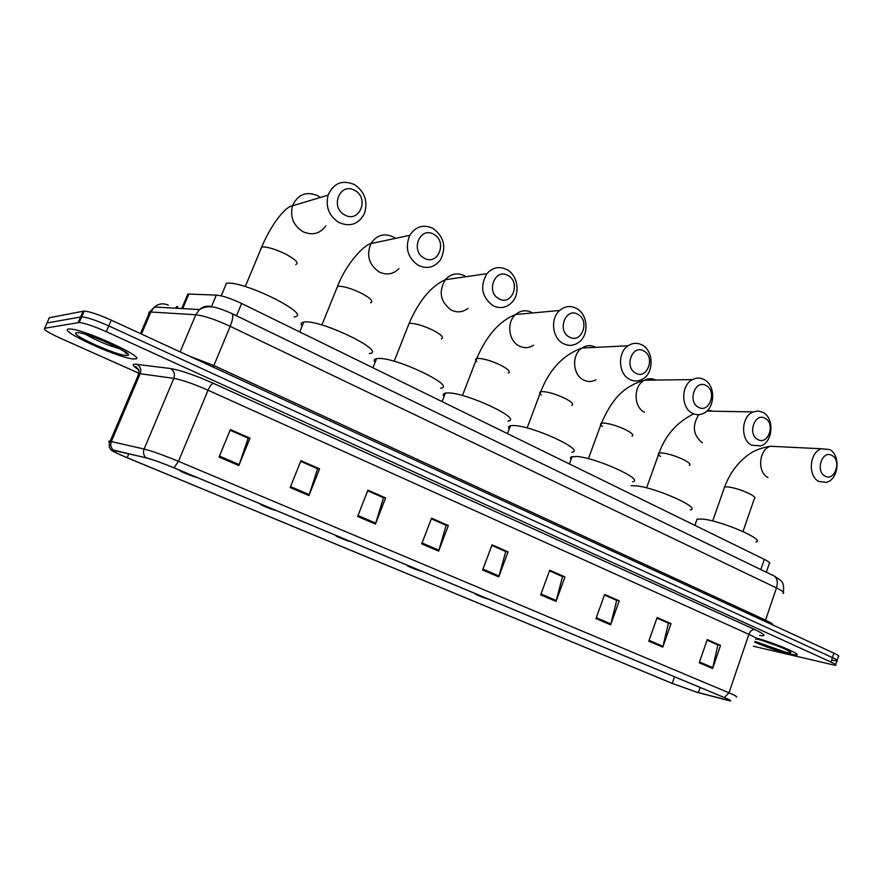 <?xml version="1.0" encoding="UTF-8"?>
<svg xmlns="http://www.w3.org/2000/svg" width="883" height="883" viewBox="0 0 883 883"><rect width="100%" height="100%" fill="white"/><g stroke="black" fill="none" stroke-linecap="round" stroke-linejoin="round"><path stroke-width="1.32" d="M186.942 296.191L187.858 294.039L216.324 295.088C222.582 295.684 231.004 298.476 241.611 303.476L764.314 559.358C769.126 561.776 770.749 563.266 769.17 563.829L766.312 572.217M837.15 660.252L838.364 656.555C839.667 656.29 838.177 655.153 833.905 653.144L111.269 320.154C99.006 314.679 89.989 311.633 84.216 311.037L49.338 317.725L46.622 323.895M832.338 660.318L836.907 660.97C838.199 660.716 836.709 659.59 832.437 657.603L108.786 325.926C96.501 320.463 87.483 317.416 81.722 316.776L47.02 322.99L81.722 316.776C87.483 317.416 96.501 320.463 108.786 325.926L832.437 657.603C836.709 659.59 838.199 660.716 836.907 660.97L835.682 664.689M175.562 308.2L176.732 306.578L176.026 308.233M789.689 654.093L796.245 655.065C802.824 654.965 774.689 642.956 756.091 637.99C774.689 642.956 802.824 654.965 796.245 655.065L789.689 654.093C778.663 651.323 767.007 647.349 754.722 642.195C767.007 647.349 778.663 651.323 789.689 654.093M134.856 358.94C149.183 359.171 84.327 329.05 69.923 328.995L68.543 329.039C57.053 330.242 120.916 359.215 133.995 358.951L134.856 358.94C149.183 359.171 84.327 329.05 69.923 328.995L68.543 329.039C57.053 330.242 120.916 359.215 133.995 358.951L134.856 358.94M696.632 692.14L672.228 683.387L127.174 457.714C114.36 452.295 109.525 449.69 112.649 449.9L146.435 457.946C152.836 459.635 161.975 462.924 173.841 467.791L724.049 697.449C729.369 699.7 731.29 700.782 729.822 700.694L696.632 692.14M696.974 692.283L728.1 700.396C732.614 701.488 731.367 700.528 724.347 697.537L174.028 467.824C161.854 462.824 152.483 459.458 145.916 457.725L110.894 449.866C112.141 451.114 117.516 453.719 127.02 457.692L671.963 683.31L696.974 692.283M753.354 646.235L835.45 665.385C836.742 665.153 835.252 664.038 830.969 662.062L106.291 331.699C93.984 326.257 84.967 323.2 79.227 322.516L44.713 328.255C43.068 329.326 48.212 332.604 60.121 338.09L138.984 373.277M357.637 516.434L367.935 490.153L385.617 497.935L375.441 524.061L357.637 516.434M290.176 487.537L300.971 460.65L319.58 468.851L308.929 495.573L290.176 487.537M219.061 457.074L230.375 429.557L249.999 438.2L238.829 465.54L219.061 457.074M540.683 594.855L549.723 570.219L564.965 576.93L556.025 601.422L540.683 594.855M596.003 618.553L604.667 594.425L619.215 600.826L610.639 624.822L596.003 618.553M648.795 641.168L657.129 617.526L671.025 623.641L662.78 647.162L648.795 641.168M699.248 662.78L707.25 639.601L720.539 645.451L712.614 668.508L699.248 662.78M421.71 543.884L431.566 518.178L448.365 525.573L438.63 551.135L421.71 543.884M482.648 569.999L492.085 544.833L508.078 551.875L498.763 576.897L482.648 569.999M367.703 490.749L383.211 497.626M300.717 461.257L317.339 468.641M230.11 430.176L247.946 438.089M549.513 570.771L564.965 576.93M604.469 594.965L619.215 600.826M656.941 618.067L668.045 623.001M707.073 640.131L717.482 644.767M431.334 518.763L445.816 525.186M491.864 545.396L505.407 551.411M508.078 551.875L505.418 551.367M491.853 545.451L505.738 551.566L498.763 576.897M448.365 525.573L445.838 525.142M431.323 518.807L446.136 525.33L438.63 551.135M720.539 645.451L717.504 644.722M707.051 640.175L717.879 644.943L712.614 668.508M671.025 623.641L668.067 622.957M656.919 618.111L668.431 623.177L662.78 647.162M604.458 595.021L616.698 600.407L610.639 624.822M549.491 570.826L562.526 576.566L556.025 601.422M249.999 438.2L247.968 438.034M230.088 430.231L248.189 438.2L238.829 465.54M319.58 468.851L317.361 468.586M300.706 461.312L317.615 468.752L308.929 495.573M385.617 497.935L383.233 497.582M367.681 490.793L383.509 497.758L375.441 524.061M831.985 455.485C822.338 449.502 814.976 471.18 825.031 476.058C834.7 481.875 841.918 460.418 831.985 455.485M818.85 481.467C807.526 476.224 809.501 451.886 821.51 448.774L829.656 449.579C841.102 455.131 838.629 479.767 826.356 482.35L818.85 481.467M670.76 675.208L681.135 679.535M755.848 542.007C766.301 540.186 722.261 521.025 702.978 519.116L697.073 519.105L696.279 521.345M765.153 418.365C754.877 412.019 747.084 434.293 757.802 439.513C768.111 445.683 775.727 423.641 765.153 418.365M751.643 445.198C740.175 439.855 741.223 416.246 753.122 411.931L758.144 411.003L763.044 412.438C774.678 418.123 773.067 442.14 760.804 445.882L751.643 445.198M601.665 646.367L612.681 650.97M690.252 509.955C701.952 508.111 654.689 487.118 635.528 485.782L631.157 485.771M706.157 385.606C695.296 378.906 687.14 401.71 698.453 407.24C709.325 413.741 717.316 391.18 706.157 385.606M692.305 413.189C680.837 407.791 680.925 385.109 692.46 379.613C696.422 377.571 700.351 377.593 704.259 379.657C715.947 385.418 715.23 408.63 703.221 413.509C699.546 415.153 695.903 415.054 692.305 413.189M540.804 620.97L552.405 625.804M632.581 481.798C645.44 479.966 595.12 457.206 576.169 456.456L571.158 456.941L570.44 457.847L571.058 459.458M643.817 350.981C632.338 343.929 623.762 367.284 635.727 373.145C647.228 379.999 655.616 356.898 643.817 350.981M629.612 379.37C618.277 373.962 617.272 352.582 628.067 345.794C632.67 342.792 637.371 342.538 642.162 345.032C653.784 350.816 654.126 372.88 642.725 379.039C638.409 381.5 634.049 381.611 629.612 379.37M476.643 594.193L475.131 593.862C476.853 595.153 481.279 596.919 488.398 599.182L488.884 599.292M571.908 452.206C586.003 450.385 532.25 425.617 513.619 425.54L510.462 425.716C508.431 426.169 508.034 427.229 509.27 428.884M577.857 314.348C565.705 306.887 556.676 330.827 569.347 337.052C581.533 344.293 590.352 320.628 577.857 314.348M563.277 343.586C552.239 338.233 550.043 318.564 559.645 310.474C564.888 306.081 570.495 305.386 576.478 308.41C587.868 314.149 589.391 334.646 579.038 342.163C574.071 345.838 568.818 346.313 563.277 343.586M408.928 565.926L407.604 565.65C405.694 565.528 417.847 570.429 421.401 571.224L421.853 571.312M507.979 421.059C523.431 419.293 465.794 392.218 447.637 392.935L445.396 393.112C443.123 393.575 442.67 394.734 444.05 396.577M507.946 275.518C495.043 267.626 485.54 292.163 498.983 298.796C511.919 306.456 521.202 282.196 507.946 275.518M492.979 305.65C481.732 296.986 479.712 286.324 486.919 273.686C492.67 267.317 499.325 265.949 506.875 269.591C517.846 275.231 520.606 293.73 511.831 302.483C506.257 307.913 499.966 308.973 492.979 305.65M337.328 536.036L336.213 535.815C334.094 535.661 347.207 540.992 350.595 541.665L351.004 541.743M440.562 388.211C457.471 386.533 395.418 356.82 377.913 358.487L376.611 358.608C374.083 359.083 373.575 360.341 375.109 362.405M433.719 234.293C420.01 225.927 409.966 251.103 424.259 258.167C438.001 266.291 447.802 241.412 433.719 234.293M418.332 265.386C407.637 257.803 404.778 247.792 409.745 235.342C415.672 226.368 423.421 224.05 433.001 228.399C444.061 236.71 446.577 247.141 440.54 259.668C434.635 267.461 427.229 269.37 418.332 265.386M261.523 504.392L260.606 504.226C258.322 504.038 271.887 509.623 275.452 510.341L276.004 510.44M369.359 353.553C387.825 351.997 320.761 319.271 304.127 322.019L303.763 322.074C300.971 322.538 300.408 323.895 302.096 326.169M354.756 190.441C340.154 181.556 329.547 207.395 344.756 214.944C359.403 223.576 369.745 198.035 354.756 190.441M338.94 222.549C329.006 216.026 325.386 206.898 328.079 195.154C333.575 183.046 342.361 179.525 354.436 184.591C364.811 191.81 368.145 201.445 364.436 213.487C358.708 224.216 350.209 227.24 338.94 222.549M181.103 470.827L180.408 470.705C177.958 470.473 192.008 476.345 195.772 477.14L196.479 477.239M294.061 316.898C313.862 315.584 243.377 280.154 226.467 283.288L225.927 283.377M760.826 569.557L764.314 559.358M236.489 315.783L241.611 303.476M211.456 306.688L216.324 295.088M182.715 308.609L188.896 294.017M782.923 593.519C784.976 592.912 782.824 591.058 776.466 587.935L230.198 326.313C215.651 319.591 204.183 315.739 195.794 314.767L149.724 311.942L149.084 312.008L148.653 314.469M141.457 334.061L150.883 311.964L154.415 307.019C158.719 303.52 163.355 302.924 168.322 305.22M833.905 653.144L830.969 662.062M83.19 311.092L78.201 322.56M111.269 320.154L106.291 331.699M773.464 575.672L774.148 576.014C777.327 578.299 778.1 582.272 776.466 587.935L765.539 620.131C770.859 622.625 773.298 624.248 772.868 625.021M140.474 333.608L149.724 311.942L154.415 307.019L199.459 309.547L195.794 314.767L180.154 351.898M231.501 313.366L231.887 313.553C233.443 315.253 232.88 319.503 230.198 326.313L213.863 365.54L765.539 620.131L765.318 621.533M188.951 355.948L213.863 365.54L213.333 367.185M783.409 592.217C784.358 581.268 781.102 581.842 779.932 579.712L774.148 576.014L231.887 313.553C222.284 309.315 215.794 307.129 212.417 307.008C208.024 306.291 203.708 307.141 199.459 309.547C203.377 306.235 207.693 305.386 212.406 307.008M177.008 308.288L177.726 306.578M672.228 683.387L674.358 677.283M138.465 369.602C133.112 366.224 131.821 364.392 134.591 364.105L170.43 368.509C180.695 370.264 194.988 375.198 213.333 383.299L754.7 629.524C765.164 634.48 766.808 636.455 759.634 635.473M113.134 449.889C110.772 447.604 110.176 444.811 111.346 441.544L140.165 373.719L138.377 373.597L138.123 375.518M174.028 467.824L178.465 461.334L728.972 692.813L724.347 697.537M145.916 457.725C143.499 455.352 142.891 452.449 144.117 449.039C152.141 451.092 163.587 455.186 178.465 461.334L208.046 390.22C193.421 383.796 182.019 379.856 173.83 378.377L140.165 373.719C141.49 369.569 140.375 366.401 136.821 364.226M755.716 639.281C757.68 638.983 755.406 637.338 748.894 634.347L728.972 692.813C735.594 695.627 737.978 697.007 736.135 696.93M109.602 442.405C108.079 441.368 108.267 440.992 110.165 441.301L144.117 449.039L173.83 378.377C175.198 374.05 174.061 370.761 170.43 368.509M44.713 328.255L47.02 322.99M754.7 629.524C752.228 629.358 750.296 630.959 748.894 634.347L208.046 390.22C209.922 386.048 211.677 383.741 213.333 383.299M127.174 457.714L128.852 453.752M698.376 692.625L700.153 687.482M727.702 700.241L728.056 699.215M482.979 569.127L499.038 576.014M540.992 594.005L556.301 600.561M596.301 617.714L610.904 623.983M649.082 640.352L663.023 646.334M699.524 661.985L712.846 667.691M422.052 543.001L438.939 550.241M357.99 515.529L375.761 523.144M290.551 486.61L309.26 494.635M219.448 456.125L239.194 464.59M754.998 641.378L785.142 652.051C803.364 656.488 773.74 642.945 756.444 638.983M762.713 640.705L779.656 646.676M724.115 488.343L724.568 487.03L727.724 486.875C734.7 487.813 742.062 490.142 749.822 493.873C754.402 496.323 755.903 497.924 754.336 498.696L742.989 531.522M777.647 446.621L770.561 446.268C758.828 449.226 756.941 472.482 768.022 477.504M660.451 456.401C658.144 454.723 657.669 453.619 659.049 453.089L661.698 452.913C668.508 453.674 676.003 456.025 684.182 459.966C689.358 462.747 691.047 464.557 689.226 465.418M712.736 411.18L707.758 410.131M698.773 414.657C691.908 425.827 693.089 435.209 702.316 442.78M602.361 426.456C600.297 424.811 599.976 423.73 601.411 423.222L603.619 423.023C610.263 423.63 617.857 425.992 626.411 430.12C632.162 433.222 634.027 435.242 631.985 436.169M655.705 380.065C651.996 378.266 648.277 378.31 644.557 380.198C633.354 385.441 633.299 407.052 644.458 412.195M595.749 347.35L595.628 347.284C590.97 344.911 586.411 345.154 581.952 348.023C571.489 354.491 572.493 374.834 583.497 379.977C587.692 382.074 591.853 382.019 595.959 379.811M541.202 394.889C539.392 393.277 539.226 392.229 540.716 391.743L542.46 391.555C548.906 391.986 556.61 394.37 565.562 398.697C571.963 402.151 574.027 404.392 571.742 405.407M532.637 312.957L531.897 312.516C526.102 309.657 520.672 310.319 515.595 314.514C506.323 322.207 508.476 340.904 519.171 345.97C524.16 348.421 528.972 348.156 533.619 345.187M476.743 361.555C475.197 359.999 475.175 358.995 476.699 358.542L477.968 358.377C484.182 358.608 491.997 361.004 501.389 365.551C508.531 369.425 510.816 371.909 508.266 373.012M466.047 276.71L464.546 275.783C457.262 272.339 450.838 273.653 445.286 279.712C438.354 291.721 440.319 301.831 451.18 310.043C457.206 312.924 462.824 312.328 468.034 308.266M408.211 325.672L409.083 323.454L409.867 323.333C415.827 323.355 423.741 325.761 433.619 330.54C441.566 334.878 444.127 337.648 441.312 338.851M395.518 238.355L393.277 236.92C384.061 232.825 376.611 235.044 370.926 243.565C366.158 255.364 368.917 264.845 379.215 271.997C386.633 275.43 393.2 274.315 398.917 268.664M336.578 288.73L337.847 286.28C343.509 286.059 351.522 288.465 361.909 293.498C370.794 298.366 373.675 301.456 370.562 302.759M320.397 197.45L317.737 195.717C306.158 190.971 297.737 194.326 292.483 205.805C289.911 216.92 293.388 225.54 302.913 231.677C312.273 235.75 319.922 233.818 325.882 225.86M260.562 249.392L261.732 246.986C267.163 246.622 275.231 249.039 285.937 254.249C295.86 259.723 299.127 263.167 295.717 264.58M76.666 332.703C67.406 333.564 119.095 356.754 127.064 355.419C138.212 355.396 84.227 330.937 76.666 332.703M85.717 334.414C96.589 340.639 108.09 345.474 120.22 348.906M181.71 308.553L187.858 294.039M84.216 311.037L79.227 322.516M138.841 369.646C135.298 366.776 134.481 365.915 136.412 367.063L138.929 371.125L138.94 373.597L110.165 441.301C109.415 441.566 109.161 443.564 109.393 447.295L110.894 449.866M758.365 639.469C771.146 642.36 794.093 652.956 789.038 651.312L788.596 650.881M712.691 521.014L724.568 487.03C728.155 477.339 733.42 468.884 740.384 461.654C747.029 455.374 753.74 448.939 770.561 446.268L821.51 448.774M697.073 519.105L694.877 525.363M706.808 411.081L753.122 411.931M646.566 487.88L659.049 453.089C665.418 435.231 676.974 422.151 693.729 413.851M588.387 458.707L601.411 423.222C610.583 402.549 621.29 386.721 644.557 380.198L692.46 379.613M572.107 456.599L569.403 463.939M527.107 427.968L540.716 391.743C549.425 369.447 563.166 354.878 581.952 348.023L628.067 345.794M510.462 425.716L507.482 433.619M462.46 395.54L476.699 358.542C486.654 335.441 499.623 320.761 515.595 314.514L559.645 310.474M445.396 393.112L442.107 401.622M394.16 361.268L409.083 323.454C418.917 300.805 430.981 286.224 445.286 279.712L486.919 273.686M376.611 358.608L372.968 367.781M321.876 324.999L337.549 286.335C345.617 264.823 363.465 245.11 370.926 243.565L409.745 235.342M303.763 322.074L299.745 331.931M245.253 286.567L261.732 246.986C269.801 227.395 284.293 206.854 292.483 205.805L328.079 195.154M226.467 283.288L221.203 295.849M87.461 334.944C100.684 338.001 135.198 356.489 125.828 353.366L124.36 351.434"/></g></svg>
